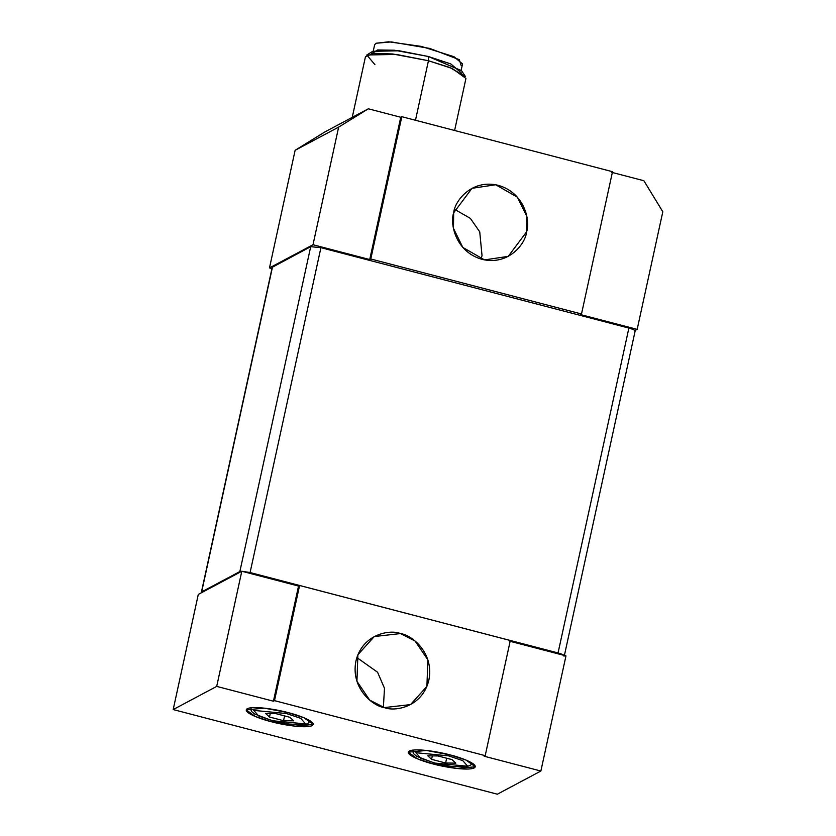 <?xml version="1.0" encoding="UTF-8"?>
<svg xmlns="http://www.w3.org/2000/svg" width="836" height="836" viewBox="0 0 836 836"><rect width="100%" height="100%" fill="white"/><g stroke="black" fill="none" stroke-linecap="round" stroke-linejoin="round"><path stroke-width="1.25" d="M519.835 643.845L510.138 641.285L519.835 643.845M289.549 583.685L298.567 586.046L289.549 583.685M564.028 656.197C564.791 655.382 562.806 654.295 558.051 652.947L250.089 572.545L241.897 571.27L250.089 572.545L320.92 247.675L628.881 328.078C633.636 329.426 635.632 330.502 634.869 331.317C635.632 330.502 633.636 329.426 628.881 328.078L320.92 247.675L310.699 246.683L320.92 247.675L250.089 572.545L558.051 652.947L628.881 328.078L558.051 652.947C562.806 654.295 564.791 655.382 564.028 656.197M272.348 267.698L201.654 591.898L239.859 571.563L241.761 571.27L239.859 571.563L201.392 592.191L272.494 267.029L310.699 246.683L272.222 267.321L201.392 592.191M239.859 571.563L310.699 246.683L239.859 571.563M369.731 259.547L312.998 244.729L269.485 267.907L271.961 268.544L269.485 267.907L312.998 244.729L369.731 259.547L400.747 117.259L368.331 108.795L338.643 127.124L312.998 244.729L338.643 127.124L295.129 150.292L269.485 267.907L295.129 150.292L324.828 131.963L295.129 150.292L338.643 127.124L368.331 108.795L324.828 131.963L368.331 108.795L400.747 117.259L369.731 259.547L370.787 258.982L369.731 259.547M634.932 330.565L637.168 329.363L580.435 314.555L581.501 313.991L370.787 258.982L581.501 313.991L580.435 314.555L637.168 329.363L634.932 330.565M481.097 259.076L482.027 255.586L479.739 231.854L470.365 218.384L454.596 209.324L470.365 218.384L479.739 231.854L482.027 255.586L481.097 259.076M662.812 211.759L637.168 329.363L662.812 211.759L643.877 180.733L611.461 172.268L643.877 180.733L662.812 211.759M612.516 171.704L581.501 313.991L612.516 171.704L401.813 116.695L370.787 258.982L401.813 116.695L400.747 117.259L401.813 116.695L612.516 171.704M453.666 212.814C454.554 201.601 471.096 178.779 498.204 185.32C525.081 192.876 530.421 221.415 526.596 231.854C525.708 243.067 509.166 265.89 482.058 259.348C455.181 251.793 449.831 223.254 453.666 212.814L453.467 228.374L462.82 247.435L484.566 259.912L508.246 256.359L526.596 231.854L526.784 216.294L517.442 197.223L495.696 184.756L472.006 188.309L453.666 212.814M461.169 70.193L462.538 63.944L454 56.723L421.292 46.388L388.677 41.8L376.043 43.253L391.238 41.915L429.735 48.425L459.309 59.68L461.138 65.469M376.043 43.253L374.643 44.778L373.274 51.027M371.623 53.556L377.548 49.961L394.477 50.233L428.251 56.482L450.823 63.933L461.629 73.181M428.251 56.482L399.284 50.787L372.762 51.309L366.785 54.998L396.264 54.413L428.45 60.735L449.674 67.444L465.422 76.504L461.524 70.663L428.251 56.482L428.45 60.735L428.251 56.482M374.915 64.654L366.785 54.998M454.606 130.479L465.945 78.469L452.297 68.5L428.45 60.735L392.69 53.985L373.974 53.295L365.499 56.566L352.238 117.364M428.45 60.735L415.471 120.259L428.45 60.735M299.591 585.493L510.305 640.512L299.591 585.493L274.49 700.641L485.204 755.65L510.305 640.512L485.204 755.65L484.138 756.214L540.871 771.032L565.972 655.884L509.239 641.076L565.972 655.884L540.871 771.032L497.357 794.2L173.188 709.565L198.299 594.417L241.803 571.249L298.536 586.057L299.591 585.493L298.536 586.057L241.803 571.249L198.299 594.417L173.188 709.565L216.702 686.398L241.803 571.249L216.702 686.398L273.424 701.205L298.536 586.057L273.424 701.205L274.49 700.641L299.591 585.493M384.33 707.59C373.337 706.284 350.451 688.582 355.927 661.057C362.396 633.792 390.119 629.289 400.465 633.563C411.458 634.858 434.344 652.571 428.868 680.096C422.399 707.36 394.676 711.854 384.33 707.59L410.518 704.602L426.903 686.408L427.865 659.844L415.105 641.045L400.465 633.563L374.277 636.551L357.892 654.745L356.93 681.298L369.69 700.108L384.33 707.59M383.358 707.319L384.497 688.31L377.579 672.248L356.867 657.566L377.579 672.248L384.497 688.31L383.358 707.319M540.871 771.032L484.138 756.214L485.204 755.65L274.49 700.641L273.424 701.205L216.702 686.398L173.188 709.565L497.357 794.2L540.871 771.032M288.19 712.638C298.013 714.937 317.962 722.158 312.121 725.627C305.391 728.856 280.353 724.342 271.209 721.677C261.386 719.388 241.447 712.157 247.289 708.698C254.008 705.469 279.046 709.983 288.19 712.638L264.354 708.144L246.223 709.858L255.314 716.504L271.209 721.677L295.056 726.181L313.186 724.457L304.085 717.81L288.19 712.638M450.28 754.96C460.103 757.249 480.042 764.48 474.2 767.939C467.481 771.168 442.432 766.654 433.299 764C423.476 761.7 403.527 754.48 409.368 751.01C416.098 747.781 441.136 752.295 450.28 754.96L426.433 750.456L408.302 752.181L417.404 758.827L433.299 764L457.135 768.493L475.266 766.779L466.174 760.133L450.28 754.96M309.654 720.538L308.662 722.753L307.136 723.861L303.792 724.728L288.828 724.039L272.024 720.59L254.698 714.038L251.981 711.844L251.04 710.203L251.061 707.758M471.744 762.85L470.752 765.076L465.882 767.04L450.917 766.351L434.103 762.913L416.777 756.361L414.071 754.166L413.13 752.515L413.141 750.08M287.187 712.376L286.497 713.547L300.699 718.333L305.631 723.934L272.912 720.778L258.711 715.992L253.768 710.391L286.497 713.547L287.187 712.376M449.266 754.699L448.577 755.859L462.778 760.645L467.721 766.246L434.992 763.09L420.79 758.304L415.847 752.703L448.577 755.859L415.847 752.703L420.79 758.304L434.992 763.09L467.721 766.246L462.778 760.645L448.577 755.859M286.497 713.547L253.768 710.391L258.711 715.992L272.912 720.778L305.631 723.934L300.699 718.333L286.497 713.547M269.495 717.027L265.66 713.495L275.87 713.63L289.904 717.298L293.739 720.831L283.54 720.684L269.495 717.027L270.258 713.557L269.495 717.027L283.54 720.684L293.739 720.831L289.904 717.298L275.87 713.63L265.66 713.495L269.495 717.027M431.585 759.339L427.75 755.817L437.949 755.953L451.983 759.61L455.819 763.143L445.619 763.007L431.585 759.339L432.337 755.88L431.585 759.339L445.619 763.007L455.819 763.143L451.983 759.61L437.949 755.953L427.75 755.817L431.585 759.339M284.574 715.909L283.54 720.684L284.574 715.909M446.664 758.221L445.619 763.007L446.664 758.221M564.3 655.905L635.13 331.035"/></g></svg>
